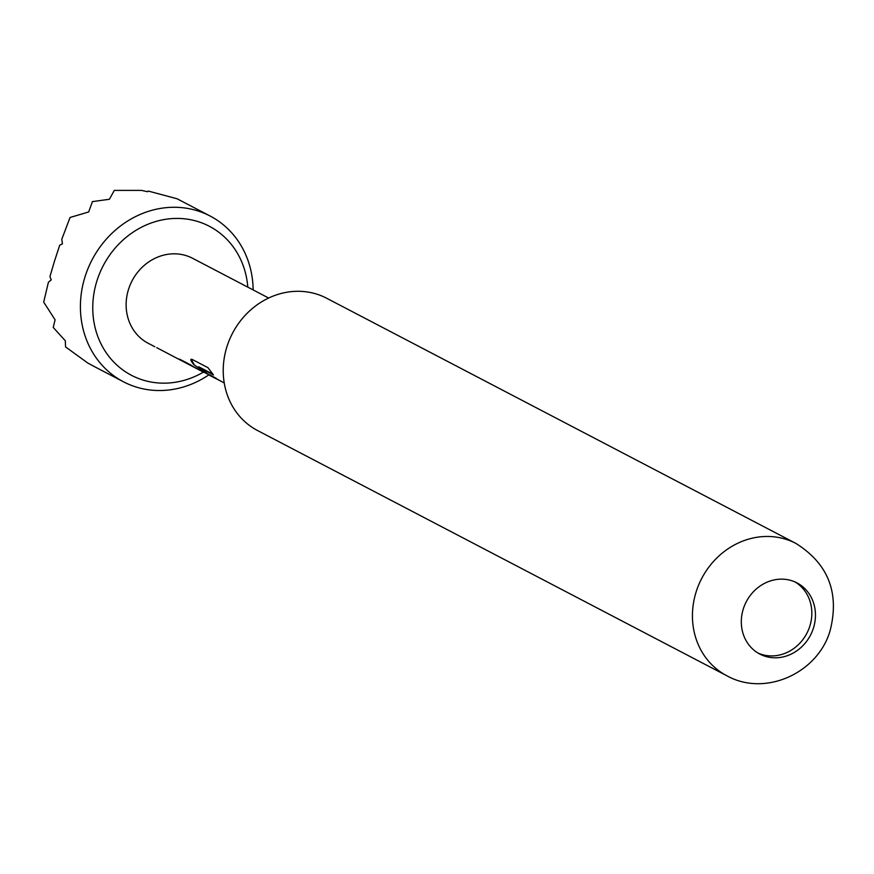 <?xml version="1.0" encoding="UTF-8"?>
<svg xmlns="http://www.w3.org/2000/svg" width="874" height="874" viewBox="0 0 874 874"><rect width="100%" height="100%" fill="white"/><g stroke="black" fill="none" stroke-linecap="round" stroke-linejoin="round"><path stroke-width="1.31" d="M813.497 627.882A40.149 36.195 117.6 0 0 796.968 582.892A40.149 36.195 117.6 0 0 790.271 580.281A40.149 36.195 117.6 0 0 743.261 609.069A40.149 36.195 117.6 0 0 759.79 654.058A40.149 36.195 117.6 0 0 766.487 656.669A40.149 36.195 117.6 0 0 813.497 627.882M757.998 653.053A40.149 36.195 117.6 0 0 762.86 654.779A40.149 36.195 117.6 0 0 808.079 630.777A40.149 36.195 117.6 0 0 795.132 582.008M247.801 287.142A84.079 75.798 117.6 0 0 179.902 218.478A84.079 75.798 117.6 0 0 96.861 281.089A84.079 75.798 117.6 0 0 118.667 366.654A84.079 75.798 117.6 0 0 203.391 372.127M208.744 374.924A93.529 84.308 -62.4 0 1 123.474 381.796A93.529 84.308 -62.4 0 1 84.975 276.982A93.529 84.308 -62.4 0 1 210.099 216.009A93.529 84.308 -62.4 0 1 253.154 289.939M210.099 216.009L177.04 198.759L148.198 191.035L147.553 191.745L141.577 190.39L114.308 190.39L109.403 199.261L92.415 201.621L88.667 211.956L70.062 217.484L61.792 239.236L62.425 243.868L59.705 245.223L54.516 261.064L49.938 276.577L51.227 279.822L48.398 282.258L43.7 302.109L55.084 319.797L53.227 327.444L65.321 340.794L65.561 346.912L87.804 363.049L93.649 366.184M726.786 675.722L257.59 430.554A74.629 67.276 -62.4 0 1 226.869 346.912A74.629 67.276 -62.4 0 1 314.258 293.413A74.629 67.276 -62.4 0 1 326.712 298.263L795.919 543.431A74.629 67.276 -62.4 0 0 696.075 592.091A74.629 67.276 -62.4 0 0 726.786 675.722C765.482 697.397 818.621 672.641 830.3 629.957C839.532 592.496 828.06 563.654 795.919 543.431M156.73 347.666L200.037 370.368M173.336 356.352L171.435 355.423M196.726 368.522L186.359 362.579M185.113 362.044L179.793 359.793M206.373 373.58L193.525 364.327C190.543 360.536 190.029 358.875 191.996 359.345L207.979 367.692L213.464 374.968L198.409 367.102L210.23 375.7L205.051 372.455L224.247 383.02M212.568 373.996L198.726 366.763L198.573 367.397M221.461 381.446L210.23 375.7M190.969 359.465L191.996 359.345M268.657 298.034L192.608 258.3A47.939 43.219 117.6 0 0 128.467 289.556A47.939 43.219 117.6 0 0 148.209 343.285L154.829 346.749M203.249 371.483L193.525 364.327M193.853 363.988L191.198 359.367M216.064 378.213L209.815 374.935M180.241 359.498L179.476 359.083M199.469 369.374L198.66 369.003M93.343 366.053L123.474 381.796M199.72 370.205L204.276 372.586M180.011 359.367L191.34 365.288"/></g></svg>
